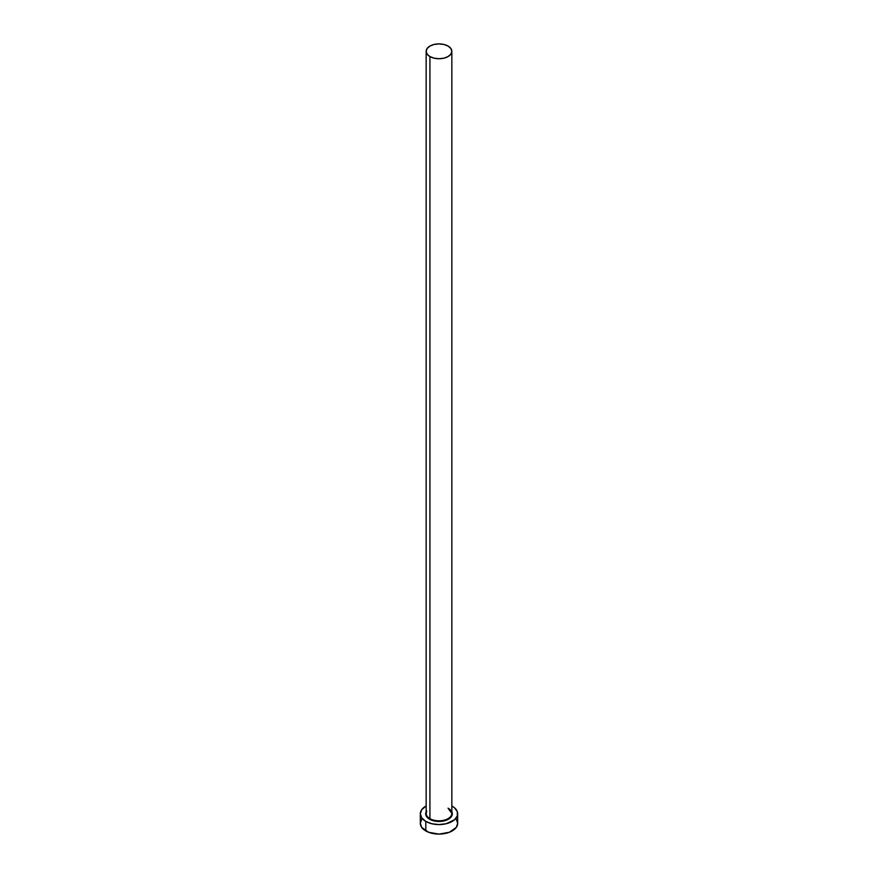 <?xml version="1.0" encoding="UTF-8"?>
<svg xmlns="http://www.w3.org/2000/svg" width="878" height="878" viewBox="0 0 878 878"><rect width="100%" height="100%" fill="white"/><g stroke="black" fill="none" stroke-linecap="round" stroke-linejoin="round"><path stroke-width="1.32" d="M426.28 812.413A12.841 7.408 0 0 0 429.924 818.647L429.594 819.218A13.302 7.682 180 0 1 426.159 811.766M426.159 51.308L426.159 813.401A12.841 7.408 0 0 0 429.924 818.647A12.841 7.408 0 0 0 443.917 820.25A12.841 7.408 0 0 0 451.841 813.401L451.841 51.308A12.841 7.408 180 0 1 443.917 58.167A12.841 7.408 180 0 1 429.924 56.554L429.924 818.647L429.924 56.554A12.841 7.408 180 0 1 426.159 51.308A12.841 7.408 180 0 1 434.083 44.46A12.841 7.408 180 0 1 448.076 46.073A12.841 7.408 180 0 1 451.841 51.308L450.864 48.477L448.076 46.073L443.917 44.46L439 43.9L434.083 44.46L429.924 46.073L427.136 48.477L426.159 51.308L427.136 54.151L429.924 56.554L434.083 58.167L439 58.727L443.917 58.167L448.076 56.554L450.864 54.151L451.841 51.308M421.747 819.196L420.321 823.323A18.679 10.777 0 0 0 425.797 830.939L425.797 821.413L431.855 823.751L439 824.574L446.145 823.751L454.53 819.778L457.317 815.892L457.317 811.678L454.53 807.793L451.841 805.96A18.679 10.777 180 0 1 452.203 806.158A18.679 10.777 180 0 1 457.679 813.785A18.679 10.777 180 0 1 446.145 823.751A18.679 10.777 180 0 1 425.797 821.413L425.797 830.939A18.679 10.777 0 0 0 446.145 833.277A18.679 10.777 0 0 0 457.679 823.323L456.253 819.196M425.797 821.413A18.679 10.777 180 0 1 420.321 813.785A18.679 10.777 180 0 1 426.159 805.96L421.747 809.659L420.321 813.785L421.747 817.912L425.797 821.413M451.292 810.844L452.049 815.289L450.063 818.055L444.092 820.886L439 821.468L433.908 820.886L427.937 818.055L425.951 815.289L426.708 810.844M420.321 813.785L420.321 823.323L421.747 827.438L428.629 832.278L439 834.1L449.371 832.278L456.253 827.438L457.679 823.323L457.679 813.785M451.841 811.766A13.302 7.682 180 0 1 445.673 820.436A13.302 7.682 180 0 1 429.594 819.218L429.924 818.647A12.841 7.408 0 0 0 443.105 820.425A12.841 7.408 0 0 0 451.72 814.4A12.841 7.408 0 0 0 448.076 808.166M451.841 813.401L448.175 808.375"/></g></svg>
